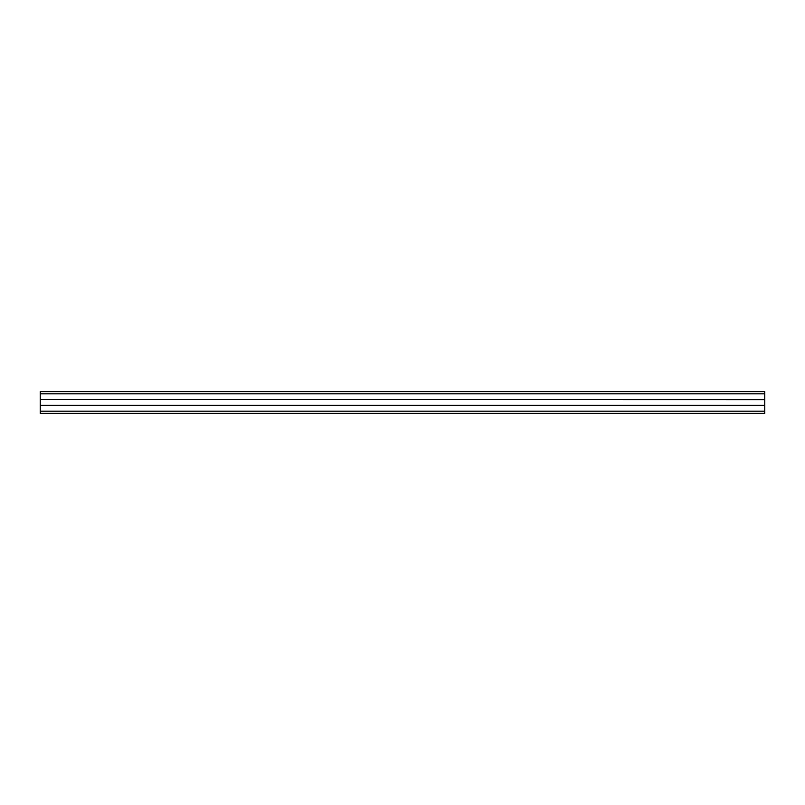 <?xml version="1.0" encoding="UTF-8"?>
<svg xmlns="http://www.w3.org/2000/svg" width="805" height="805" viewBox="0 0 805 805"><rect width="100%" height="100%" fill="white"/><g stroke="black" fill="none" stroke-linecap="round" stroke-linejoin="round"><path stroke-width="1.21" d="M40.25 393.806L764.75 393.806L764.75 391.633L40.25 391.633L40.25 399.532L764.75 399.532L764.75 413.368L40.25 413.368L40.25 411.194L764.75 411.194M764.75 393.806L764.75 399.532M40.25 399.532L764.75 399.683M40.25 399.683L40.25 405.318L764.75 405.318M40.25 405.318L764.75 405.468M40.25 405.468L40.25 411.194"/></g></svg>
